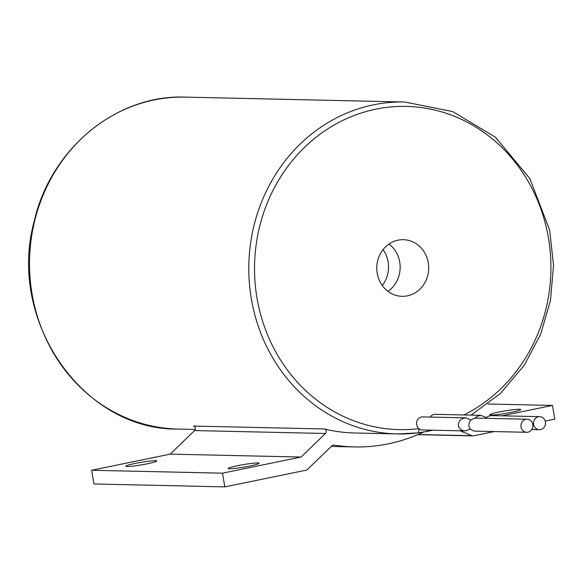 <?xml version="1.0" encoding="UTF-8"?>
<svg xmlns="http://www.w3.org/2000/svg" width="584" height="584" viewBox="0 0 584 584"><rect width="100%" height="100%" fill="white"/><g stroke="black" fill="none" stroke-linecap="round" stroke-linejoin="round"><path stroke-width="0.88" d="M527.082 419.224L476.391 418.1C471.273 418.611 468.755 421.181 468.835 425.809C469.646 429.058 471.894 430.839 475.58 431.153L526.79 432.299A6.533 5.993 -88.7 0 1 520.943 425.626A6.533 5.993 -88.7 0 1 527.082 419.224A6.533 5.993 -88.7 0 1 532.827 424.553A6.533 5.993 -88.7 0 1 526.79 432.299M545.398 421.969A6.533 5.993 -88.7 0 1 539.361 429.714A6.533 5.993 -88.7 0 1 533.513 423.05A6.533 5.993 -88.7 0 1 539.653 416.647A6.533 5.993 -88.7 0 1 545.398 421.969M539.653 416.647L491.159 415.582L488.231 416.261L485.508 418.305M431.591 430.174A4.358 1.701 77.4 0 1 431.065 430.591L426.4 431.547A4.358 1.708 -100.6 0 1 426.254 431.561L418.991 432.737M423.422 432.102A179.952 164.965 -88.7 0 1 354.349 446.928A179.952 164.965 -88.7 0 1 333.96 445.088A2.613 2.394 91.3 0 0 332.019 445.723L307.366 469.551A2.613 2.394 91.3 0 1 306.213 470.164L224.818 486.881L222.504 473.179L301.067 457.046L325.449 433.481A2.613 2.394 91.3 0 0 324.397 428.977A166.009 152.183 91.3 0 0 354.663 432.985L397.295 433.934A166.009 152.183 91.3 0 0 417.545 432.912A4.358 1.723 83 0 0 417.64 432.912L426.4 431.547A4.358 1.708 -100.6 0 0 427.349 430.087M432.802 430.204L431.065 430.591A4.358 1.701 77.4 0 1 430.897 430.605A166.009 152.183 91.3 0 1 426.539 431.503M470.485 429.028L465.141 430.926C461.455 430.605 459.206 428.824 458.389 425.575C458.309 420.947 460.827 418.378 465.952 417.867L471.047 419.998M465.952 417.867L422.663 416.903A6.533 5.993 91.3 0 0 416.866 421.276A6.533 5.993 91.3 0 0 418.852 428.619A6.533 5.993 91.3 0 0 422.371 429.97L465.141 430.926M387.937 291.343A28.324 25.966 91.3 0 0 389.148 290.452A28.324 25.966 91.3 0 0 390.163 244.973A28.324 25.966 91.3 0 0 388.988 244.039M474.96 418.195L477.252 416.29L480.698 415.348L486.311 417.48M481.216 415.348L435.233 414.326A6.533 5.993 91.3 0 0 430.218 417.071M224.818 486.881L93.944 483.968L91.63 470.266L170.2 454.133L194.574 430.569A2.613 2.394 91.3 0 0 193.523 426.064L324.397 428.977M418.034 434.525L472.127 435.722A2.613 2.394 91.3 0 0 473.405 435.846L494.217 431.569M155.439 460.688A15.688 1.285 -9.6 0 0 137.992 462.878A15.688 1.285 -9.6 0 0 125.83 466.207A15.688 1.285 -9.6 0 0 141.51 464.864A15.688 1.285 -9.6 0 0 156.76 460.98A15.688 1.285 -9.6 0 0 155.439 460.688M519.395 409.253A15.688 1.285 -9.6 0 0 501.948 411.443A15.688 1.285 -9.6 0 0 489.786 414.771A15.688 1.285 -9.6 0 0 505.467 413.421A15.688 1.285 -9.6 0 0 520.716 409.545A15.688 1.285 -9.6 0 0 519.395 409.253M257.77 462.966A15.688 1.285 -9.6 0 0 240.316 465.149A15.688 1.285 -9.6 0 0 228.161 468.485A15.688 1.285 -9.6 0 0 243.842 467.134A15.688 1.285 -9.6 0 0 259.092 463.251A15.688 1.285 -9.6 0 0 257.77 462.966M472.127 435.722L459.966 430.809M501.941 415.808L552.486 405.427L554.8 419.129L545.193 421.108M487.961 403.997L552.486 405.427M170.2 454.133L301.067 457.046M91.63 470.266L222.504 473.179M398.025 240.177A28.324 25.966 91.3 0 0 376.848 270.348A28.324 25.966 91.3 0 0 402.099 296.322A28.324 25.966 91.3 0 0 428.685 268.582A28.324 25.966 91.3 0 0 403.361 239.688A28.324 25.966 91.3 0 0 398.025 240.177M463.937 414.961A161.651 148.19 91.3 0 0 501.233 146.818A161.651 148.19 91.3 0 0 261.552 219.438A161.651 148.19 91.3 0 0 418.852 428.619A4.358 1.723 83 0 1 417.64 432.912L397.295 433.934A166.009 152.183 91.3 0 1 248.842 264.581A166.009 152.183 91.3 0 1 404.683 102.003L185.405 97.119A166.009 152.183 -88.7 0 0 29.565 259.705A166.009 152.183 -88.7 0 0 178.018 429.058C82.855 430.517 6.789 320.266 34.208 221.336C50.553 148.708 116.603 94.301 185.405 97.119M382.257 285.51A28.324 25.966 91.3 0 0 383.053 249.609M194.574 430.569L325.449 433.481M333.369 445.074L333.96 445.088M531.805 429.547L539.361 429.714M195.26 429.444L178.018 429.058M472.909 435.89L417.713 434.657M354.349 446.928L331.303 446.417M471.091 415.122L500.408 393.477L524.374 365.102L540.601 334.325L550.464 300.534L553.53 265.267L549.661 230.125L529.863 178.595L495.414 137.189L452.709 111.58L404.683 102.003"/></g></svg>
